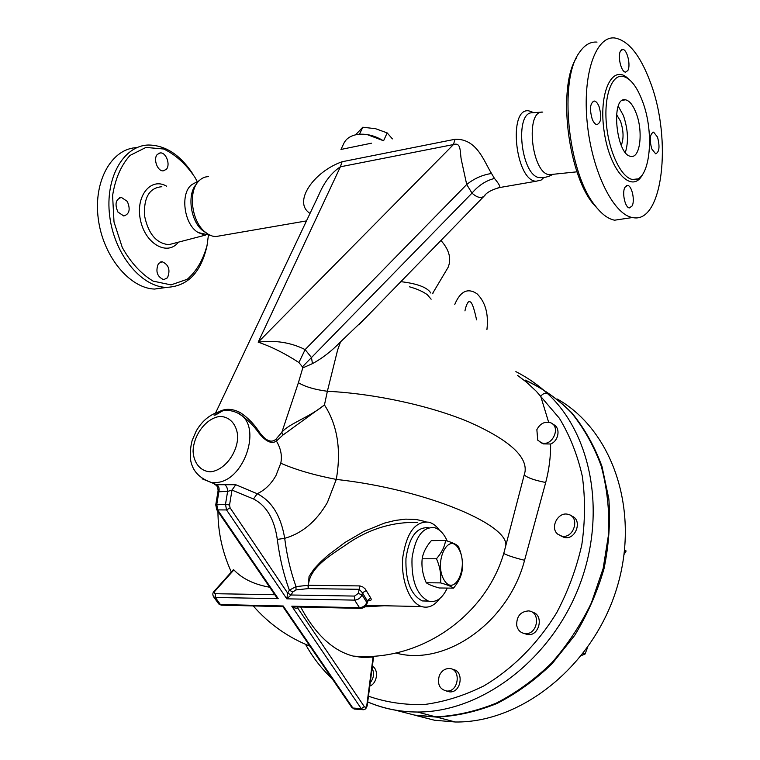 <?xml version="1.0" encoding="UTF-8"?>
<svg xmlns="http://www.w3.org/2000/svg" width="760" height="760" viewBox="0 0 760 760"><rect width="100%" height="100%" fill="white"/><g stroke="black" fill="none" stroke-linecap="round" stroke-linejoin="round"><path stroke-width="1.14" d="M491.539 173.498C483.825 161.177 476.947 138.472 454.993 139.28L453.463 144.552C461.842 141.873 459.667 153.13 461.519 160.721L466.706 184.5L471.998 193.125C478.391 185.525 485.887 180.633 494.465 178.439L491.539 173.498C482.429 174.847 474.145 178.514 466.706 184.5L305.13 349.6L298.908 362.529L302.413 366.852L311.486 357.551L305.13 349.6C290.871 342.466 275.224 339.986 258.181 342.171C271.405 346.665 284.981 353.447 298.908 362.529M312.445 363.631L302.784 367.887L298.404 382.698C305.083 386.755 314.735 389.614 327.37 391.267L337.592 350.103L340.547 341.848C331.522 351.177 322.154 358.435 312.445 363.631L311.486 357.551L471.998 193.125C476.89 197.524 480.909 198.55 484.044 196.203L485.545 194.636M302.413 366.852L302.784 367.887M365.579 317.889L340.547 341.848M215.631 412.851L318.944 194.57C324.368 181.925 331.522 172.672 340.394 166.801L258.181 342.171L453.463 144.552L340.394 166.801L342.066 161.756C313.32 171.855 292.514 202.426 310.033 213.389M298.404 382.698L281.827 432.364L275.956 439.195C271.462 443.147 266.066 440.99 259.758 432.715C254.248 424.184 247.674 417.44 240.046 412.471C232.332 408.633 225.511 408.31 219.602 411.492M497.904 187.891L499.814 187.511C500.327 186.399 498.55 183.379 494.465 178.439M208.516 176.652C204.791 176.671 201.514 178.182 198.683 181.174C188.014 191.567 191.52 220.884 204.677 231.686L208.496 234.441L212.448 236.103L215.612 236.597L220.761 235.704M543.922 177.479L541.101 180.091L536.085 181.241C515.346 180.804 507.699 107.112 528.865 110.865L533.254 112.432M340.964 149.454L371.44 143.193M372.362 666.216C379.002 669.721 377.255 683.364 369.778 686.128M372.106 668.183C374.499 673.198 373.873 678.053 370.215 682.746M452.599 669.475C464.293 670.206 461.615 692.692 449.863 691.904L446.348 691.011M439.27 675.783C441.408 671.033 444.695 668.61 449.122 668.505C461.272 668.42 459.087 691.818 446.947 691.049C439.688 689.472 437.133 684.38 439.27 675.783M532.228 612.199C544.141 614.26 539.761 636.3 527.716 634.638L524.02 633.441M516.705 625.442C516.477 616.389 520.429 611.543 528.589 610.907C541.319 611.762 537.653 635.265 524.989 633.583C520.562 632.928 517.807 630.211 516.705 625.442M571.444 516.011C583.034 519.403 575.928 540.54 564.214 537.434L560.766 535.847M557.831 534.223C549.528 527.934 558.058 511.356 568.053 514.349C580.517 516.753 573.885 539.267 561.621 536.075L557.831 534.223M581.619 655.443L585.029 654.084L587.556 647.529M624.112 554.382L626.145 550.971L624.606 550.135M583.233 653.381L585.029 654.084M552.995 424.374C560.756 426.997 559.142 440.791 550.639 444.001L543.239 443.887L540.265 442.291M536.864 429.656C540.028 423.69 544.436 421.334 550.107 422.588C561.554 425.99 552.7 447.003 541.557 442.842L537.728 440.144L536.864 429.656M517.541 375.383L526.585 382.223L536.322 391.305L559.389 418.276C569.819 435.546 577.457 454.86 582.312 476.216C585.38 498.408 585.209 521.284 581.799 544.844C576.517 568.328 568.195 590.862 556.842 612.436C537.89 643.549 512.544 668.942 483.825 685.919C464.265 695.647 444.495 701.832 424.517 704.491C404.805 705.1 386.118 702.335 368.467 696.198M395.817 652.992C444.837 666.776 508.269 623.029 524.571 560.281L545.699 482.505C534.346 480.234 527.183 477.688 524.219 474.886M395.228 710.106L415.473 715.331L436.724 717.117C456.845 716.119 476.976 711.559 497.097 703.428C516.847 693.291 535.239 679.991 552.254 663.537L574.674 635.417C587.404 614.517 597.17 592.353 603.962 568.908C608.883 545.205 610.508 521.864 608.845 498.902L601.986 466.44C594.558 446.281 584.573 428.478 572.014 413.05C558.258 399.219 542.906 388.408 525.948 380.617M557.308 399.048C611.876 429.637 640.632 509.827 616.996 587.528C593.76 665.294 521.75 722.959 455.335 722L434.53 720.242L414.846 715.226M366.291 590.501L362.453 592.8L367.184 600.742L370.719 597.949L365.303 589.028L362.852 586.976L360.002 585.95L359.452 585.913L359.233 589.304L362.453 592.8L361.978 594.814L358.235 593.427L354.569 596.077L291.07 594.994L292.771 592.021L295.982 589.912L308.19 588.611L359.233 589.304L358.235 593.427M367.023 603.62L367.184 600.742L367.536 601.397L368.847 600.229L367.802 600.486M367.992 600.561L368.305 600.808C371.022 600.78 371.83 599.83 370.719 597.949M365.788 605.948L377.416 605.606L365.807 605.929M364.847 606.85L384.218 605.748M426.008 521.731L416.195 519.469L405.735 519.137L395.124 520.448L384.493 523.089L363.964 531.401L344.974 542.469L328.139 555.123L320.71 561.839L314.155 568.832L309.054 576.403L308.427 585.304C309.709 566.409 332.329 554.382 350.778 541.547C371.82 528.153 393.984 521.788 417.259 522.443M295.982 589.912L296.039 586.606L308.028 585.314L308.19 588.611L308.427 585.304L359.452 585.913M300.694 607.012C315.39 634.438 332.88 650.788 353.172 656.079L363.175 657.571L373.084 657.02L366.842 705.033C366.301 707.18 365.474 707.75 364.363 706.724L297.587 607.81L298.072 606.955M214.254 591.147L233.386 569.725L233.89 569.914C242.193 578.711 254.134 584.487 269.686 587.233M504.916 548.986L505.333 547.409C513.503 526.49 427.462 489.383 336.281 479.417C314.203 475.142 295.697 469.747 280.772 463.22L275.956 475.579C271.082 484.13 264.841 490.181 257.212 493.725L235.771 484.728L216.648 484.699C214.035 484.243 213.788 484.376 215.916 485.099M351.699 707.303L352.877 708.025L283.214 605.986L220.428 604.552L215.346 597.474L278.226 598.671L217.816 510.178L216.752 504.611L218.88 491.758C219.554 488.347 218.832 486.01 216.695 484.719L215.678 484.776C217.141 485.763 217.949 487.758 218.101 490.76L218.88 491.758L227.611 491.435L231.99 490.095L253.488 498.978L257.212 493.725C271.776 501.039 280.944 515.907 284.696 538.308L277.305 539.419C279.594 557.564 283.613 574.475 289.37 590.14L296.039 586.606C290.643 571.653 286.862 555.56 284.696 538.308C302.091 533.434 316.341 521.464 327.427 502.407L336.281 479.417C341.42 449.977 337.478 425.153 324.453 404.947C309.282 417.401 288.144 423.994 281.827 432.364L283.034 434.986L324.453 404.947L327.37 391.267C374.955 393.642 430.435 405.783 469.205 422.094C508.592 439.669 527.202 456.228 525.036 471.751L524.542 473.66M360.829 608.399L359.499 607.725L354.644 600.125L286.815 598.832L291.07 594.994L287.66 593.104L230.081 507.813L229.548 505.02L225.492 504.345L215.755 504.897L216.857 509.894L226.556 509.941L286.815 598.832L287.66 593.104L289.37 590.14L292.771 592.021M439.594 598.69C434.255 605.862 428.26 608.484 421.601 606.556C409.564 602.813 400.606 579.728 402.8 557.146C406.666 532.389 415.435 520.752 429.115 522.225C432.934 523.355 436.382 526.015 439.46 530.214M367.545 601.397L367.042 603.544C365.959 606.642 363.707 608.256 360.278 608.389L294.804 606.879L291.792 606.176C294.671 608.294 296.599 608.845 297.587 607.81L297.264 606.936M202.112 478.809L216.648 484.699M230.081 507.813L226.556 509.941L225.492 504.345L227.611 491.435C227.582 488.006 226.451 485.659 224.219 484.395M240.046 412.471L238.298 413.364C246.221 418.237 253.175 424.906 259.16 433.371C265.99 441.693 271.738 444.258 276.402 441.056C280.858 448.466 282.312 455.858 280.772 463.22M283.214 605.986L282.938 606.632M278.226 598.671L276.155 596.704M428.545 527.763C416.708 526.765 409.184 536.978 405.963 558.4C405.317 580.707 410.761 594.89 422.322 600.922L428.64 601.131M447.241 541.015C443.983 533.776 439.831 529.359 434.767 527.744C422.921 526.452 415.34 536.579 412.024 558.115C411.302 580.621 416.736 594.918 428.317 601.036C435.613 602.936 441.74 599.013 446.709 589.256L447.25 588.078M367.716 701.945C383.116 708.614 399.665 711.977 417.354 712.025C480.082 712.452 549.119 661.608 578.17 588.762C607.449 515.973 592.202 434.52 547.418 393.481C545.481 392.587 543.239 393.481 540.673 396.15L548.635 422.227M547.418 393.481C538.279 385.026 527.763 377.739 515.869 371.621M432.934 292.866L432.706 293.74M430.777 293.008C427.376 287.432 417.401 283.651 400.862 281.656M440.952 240.473C449.274 249.869 451.639 258.856 448.058 267.444L446.719 269.695M394.715 710.011L414.684 715.112L435.774 716.861C455.905 715.872 476.045 711.303 496.194 703.161C515.954 693.006 534.356 679.697 551.389 663.223C567.264 645.183 580.583 625.109 591.346 603.003L603.155 568.489L608.769 533.102C609.434 509.57 606.908 487.179 601.188 465.937C593.769 445.759 583.775 427.947 571.216 412.499C557.45 398.667 542.089 387.847 525.131 380.048M383.448 140.724L367.089 134.558M341.002 149.397L343.52 144.077C345.695 138.947 350.236 135.755 357.152 134.501C365.835 133.342 374.566 135.423 383.353 140.752M542.364 112.109L532.047 112.755C514.491 112.594 520.856 174.125 538.678 177.555L542.82 177.593M196.479 184.072C186.941 193.914 190.304 220.428 202.293 230.28L206.701 233.301M524.571 560.281C515.232 558.02 508.259 555.75 503.633 553.47M275.956 439.195L276.402 441.056L283.034 434.986M214.139 415.245L222.67 410.846C227.743 409.811 232.95 410.647 238.298 413.364C263.473 425.096 243.96 483.217 214.748 482.543L211.356 482.429C199.661 478.439 192.793 471.238 190.76 460.845C189.914 453.995 190.38 447.193 192.147 440.467L196.213 431.024C202.654 419.909 211.47 413.183 222.67 410.846L215.545 414.979M359.518 134.225L362.786 127.224L355.604 134.805M392.407 138.89L387.163 132.895L375.573 128.706L362.786 127.224M382.802 140.315L383.791 140.343L387.163 132.895M444.001 579.87C454.461 597.797 469.081 566.779 458.888 549.195C448.865 530.746 433.39 561.697 444.001 579.87M458.337 546.288C461.814 554.154 463.106 562.01 462.232 569.848C461.529 575.899 458.612 581.998 453.492 588.154C451.421 586.454 447.099 584.697 440.524 582.892C441.38 574.883 440.03 566.846 436.477 558.771C441.731 552.596 444.762 546.497 445.55 540.483C452.058 542.431 456.313 544.359 458.337 546.288M453.492 588.154L439.308 587.983C432.849 586.236 428.498 584.487 426.236 582.749C422.721 574.778 421.363 566.789 422.18 558.79C423.111 552.681 426.16 546.63 431.347 540.626L445.55 540.483M426.236 582.749L440.524 582.892M422.18 558.79L436.477 558.771M553.005 174.306L549.157 174.705C531.449 173.09 524.951 109.981 542.773 112.109M642.38 100.985C655.414 134.244 649.667 183.607 632.586 179.483C621.547 177.925 609.178 152.807 606.489 125.001C603.658 97.175 611.372 74.67 622.487 76.285C630.021 77.776 636.661 86.013 642.38 100.985M636.149 113.107C643.387 131.328 640.214 158.564 630.923 156.322C616.227 155.619 610.375 96.339 625.394 99.788C629.432 100.605 633.023 105.041 636.149 113.107M618.279 106.201L623.418 115.587C628.064 129.428 628.7 141.702 625.347 152.427M616.503 114.484L620.502 121.163C623.628 130.663 623.875 138.728 621.233 145.331M620.559 50.958L622.811 49.447C627.171 49.4 630.971 65.493 627.817 70.556L625.518 72.124C621.176 72.19 617.348 55.955 620.559 50.958M650.303 82.099C672.495 139.887 662.625 224.741 632.472 217.521C613.577 214.662 591.983 171.579 587.233 122.977C582.245 74.347 595.811 35.483 614.859 38C628.472 40.603 640.29 55.309 650.303 82.099M599.079 106.628C601.91 116.888 601.16 122.892 596.837 124.621C595.118 124.279 593.579 122.455 592.221 119.139C589.361 108.851 590.092 102.819 594.406 101.052C596.153 101.394 597.711 103.246 599.079 106.628M624.872 187.359L627.636 185.402C631.883 185.677 635.113 200.45 632.149 205.912L629.337 207.927C625.1 207.66 621.851 192.755 624.872 187.359M651.767 148.922C649.278 139.403 649.895 133.807 653.609 132.126L657.524 137.085C659.984 146.575 659.347 152.152 655.633 153.805L651.767 148.922M624.644 218.69L614.64 220.191C608.028 218.975 601.407 213.968 594.785 205.181C567.853 172.045 558.448 79.724 579.519 52.316C584.573 44.963 590.406 41.553 597.018 42.095M576.222 58.197C557.726 87.419 567.558 172.207 592.648 203.224L600.352 211.717M203.88 234.755L198.218 232.55C183.654 224.494 179.74 191.9 192.46 184.252L199.101 180.728M166.791 287.403L154.508 289.066C129.513 288.24 102.894 256.196 98.239 218.509C93.28 180.814 111.853 148.371 136.857 147.639M157.358 154.394L160.388 152.912C166.174 152.351 170.677 164.901 166.316 169.347L163.21 170.867C157.453 171.399 152.95 158.792 157.358 154.394M167.457 277.818L163.656 279.67C157.044 276.649 155.316 271.282 158.46 263.54L162.174 261.734C168.805 264.708 170.563 270.066 167.457 277.818M117.933 212.059C114.561 204.155 115.701 199.281 121.372 197.419L127.281 201.381C130.634 209.294 129.457 214.159 123.766 215.973L117.933 212.059M192.128 172.9C179.778 154.575 165.281 145.284 148.627 145.018C123.585 145.359 104.813 177.859 109.677 215.935C114.228 254.001 140.857 286.501 165.851 287.365C187.026 286.815 200.688 273.22 206.825 246.582L207.119 245.034M208.401 235.391L207.052 245.394C203.119 259.939 196.517 271.234 187.226 279.291L171.019 284.886L153.14 281.124C141.123 273.904 130.834 262.694 122.275 247.475L114.01 222.015L112.594 195.595C115.225 178.809 121.02 165.423 129.998 155.439L145.948 147.43L163.685 149.007C175.598 154.689 186.01 164.141 194.94 177.365L197.201 181.45M454.993 139.28L342.066 161.756M545.699 482.505C549.091 469.556 550.734 456.722 550.639 444.001M367.812 600.799L368.305 600.808M253.488 498.978C266.456 505.6 274.398 519.08 277.305 539.419M229.548 505.02L231.99 490.095L235.771 484.728M354.996 709.108L351.927 707.626L282.919 606.613L221.255 605.178L218.766 603.972L221.844 605.188M213.303 596.4L218.367 603.421M373.578 656.878L367.289 705.213C366.5 708.605 364.885 710.087 362.453 709.65L354.103 709.042L352.877 708.025L361.238 708.633L363.346 709.716M354.569 596.077L354.644 600.125C358.264 599.735 360.705 597.958 361.978 594.814L366.795 602.423C365.541 605.568 363.109 607.335 359.499 607.725L291.792 606.176L361.238 708.633L364.363 706.724M274.797 594.719L215.298 593.702L215.346 597.474L213.674 596.894C212.41 594.662 212.582 592.781 214.177 591.242L214.918 591.166L233.89 569.914M276.592 597.35L216.666 509.618M215.298 593.702L214.196 592.895L214.918 591.166M210.491 471.789C200.602 471.409 193.791 463.305 193.068 451.373C193.477 434.844 206.226 418.123 219.802 416.452C229.662 416.499 236.787 424.308 237.718 436.401C237.538 453.283 224.209 470.544 210.491 471.789M628.273 78.755C612.322 62.757 597.93 93.024 604.333 132.686C610.308 172.339 632.481 194.645 642.703 174.249M173.774 243.371L168.834 244.663C156.303 243.438 148.191 233.719 144.486 215.498C143.754 197.286 149.549 187.691 161.851 186.732M166.573 186.171C150.698 176.814 135.1 196.45 140.505 220.286C145.416 244.178 167.618 256.32 178.391 242.164M359.442 324.197L484.044 196.203C486.552 192.527 491.806 189.63 499.814 187.511L536.085 181.241M306.479 220.903L215.612 236.597M454.793 304.389C460.417 291.118 467.818 287.584 477.005 293.787C485.421 302.024 488.728 313.947 486.932 329.555M464.949 310.897C467.352 299.06 470.744 301.425 469.841 301.805C471.722 301.663 473.974 307.676 476.577 319.865M449.863 691.904L446.947 691.049M527.716 634.638L524.989 633.583M564.214 537.434L561.621 536.075M543.239 443.887L541.557 442.842M436.724 717.117L455.335 722M217.939 511.47C218.025 532.532 222.49 552.719 231.334 572.024M253.232 605.91C268.85 623.827 287.755 637.241 309.938 646.161M353.172 656.079C422.256 662.226 489.649 613.111 505.333 547.409L525.036 471.751M366.234 605.359L421.601 606.556M218.091 490.77L215.755 504.897M428.317 601.036L422.322 600.922M305.529 644.328C312.683 657.314 321.556 668.771 332.158 678.689M367.726 701.917C383.144 708.548 399.684 711.911 417.354 712.025L435.774 716.861M433.067 292.638L432.801 293.778M432.469 293.645L448.058 267.444M431.119 299.202L427.272 294.652C422.645 291.403 416.708 288.791 409.459 286.805M543.837 177.489L541.101 180.091M202.293 230.28L204.677 231.686M538.678 177.555C543.761 178.001 548.473 176.947 552.824 174.382M625.394 99.788L622.45 100.386M621.689 49.694L622.811 49.447M632.595 179.483L637.327 178.942M652.555 132.316L653.609 132.126M626.382 185.601L627.636 185.402M593.056 101.317L594.406 101.052M632.472 217.521L614.64 220.191M592.648 203.224L594.785 205.181M549.157 174.705L577.03 171.817M210.377 235.381L198.218 232.56M158.897 153.244L160.388 152.912M160.512 262.01L162.174 261.734M119.605 197.78L121.372 197.419M154.508 289.066L165.851 287.365M207.052 245.394L206.825 246.582M205.513 235.096L173.707 243.39"/></g></svg>
